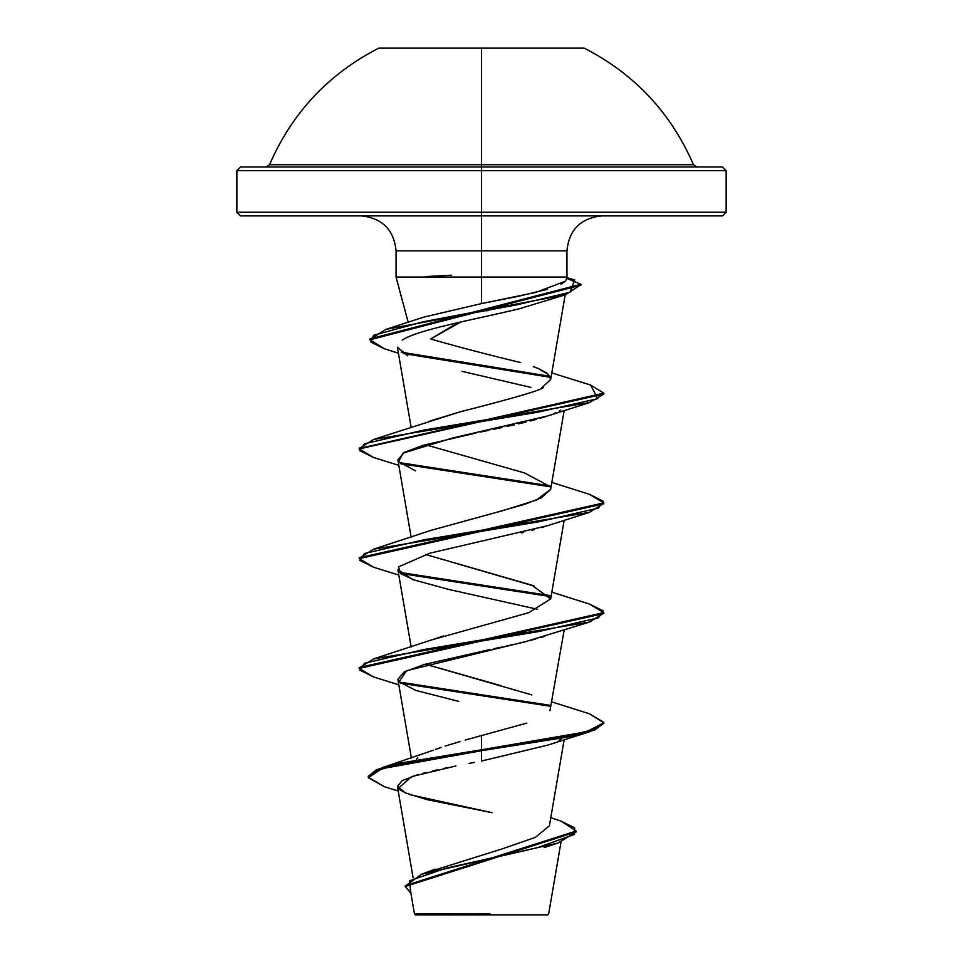 <?xml version="1.0" encoding="UTF-8"?>
<svg xmlns="http://www.w3.org/2000/svg" width="963" height="963" viewBox="0 0 963 963"><rect width="100%" height="100%" fill="white"/><g stroke="black" fill="none" stroke-linecap="round" stroke-linejoin="round"><path stroke-width="1.44" d="M266.149 166.972L269.532 164.721L481.5 164.721L481.5 166.972L481.5 164.721L693.468 164.721C670.97 112.84 634.557 73.982 584.24 48.15L378.76 48.15C328.443 73.982 292.03 112.84 269.532 164.721L481.5 164.721L481.5 48.15L584.24 48.15L378.76 48.15L481.5 48.15L481.5 164.721L693.468 164.721L696.851 166.972M722.467 215.893L726.138 212.233L481.5 212.233L726.138 212.233L726.138 170.644L722.467 166.972L481.5 166.972L481.5 170.644L726.138 170.644L481.5 170.644L481.5 215.893L722.467 215.893L481.5 215.893L481.5 250.849L396.058 250.849C393.903 229.7 382.251 218.047 361.113 215.893M560.996 842.047L548.669 913.863L547.682 914.85L481.5 914.85L481.5 913.935L481.5 914.85L547.682 914.85M489.926 913.803L414.499 913.995L481.5 913.935M425.514 276.598L451.611 275.189M460.783 321.967L452.815 325.759L430.63 338.976L460.783 321.979M396.455 277.055L481.5 277.055L481.5 303.598L481.5 277.055L396.058 277.055L396.058 250.849L481.5 250.849L481.5 277.055L566.834 277.055M566.918 277.055L481.5 277.055L481.5 250.849L566.942 250.849L481.5 250.849L481.5 170.644L236.862 170.644L481.5 170.644L481.5 166.972L240.533 166.972L722.467 166.972M240.533 215.893L481.5 215.893L240.533 215.893L236.862 212.233L481.5 212.233L236.862 212.233L236.862 170.644L240.533 166.972M428.547 871.96L502.18 848.885L535.392 837.353L549.392 825.809L564.174 739.692M416.401 759.049L417.81 757.941M435.432 749.431L441.174 747.396M445.147 746.072L460.254 741.486M465.261 740.053L526.761 723.105M549.969 710.658L564.174 629.958M501.29 685.752L425.381 664.169L531.865 694.925M430.377 640.335L443.558 635.953M534.429 586.166L425.393 554.435L531.865 585.191L550.655 598.902L528.94 612.624L431.135 640.058L373.548 658.933L539.015 631.499L598.505 617.789L603.247 610.927L589.452 604.066L551.823 592.161M498.124 511.847L524.739 504.299L541.387 497.811L550.631 489.409L564.174 410.491M550.198 486.568L524.378 472.893L425.381 444.701M430.004 421L460.013 411.863L373.56 439.465L537.703 412.248L597.83 398.634L590.548 385.019L551.787 372.934M541.326 388.113L550.631 379.675L548.513 374.523L538.221 368.492L546.719 372.97M520.73 362.606C488.06 354.745 458.027 346.861 430.63 338.976C457.979 346.849 488.012 354.721 520.73 362.606M486.821 310.88L490.673 309.316M521.489 308.22L519.406 308.738C476.492 319.174 417.352 329.623 402.233 340.12C417.256 329.647 476.312 319.198 519.406 308.738L565.51 294.762L423.263 321.75L373.656 335.244L370.755 341.985L384.345 348.738L398.417 353.216M411.177 427.56L397.382 347.186L407.806 355.853M530.902 387.403L461.987 371.333M560.755 410.118L559.166 411.069M555.735 412.79L553.364 413.813M545.66 416.594L540.255 418.255M536.596 419.302L530.18 421.012M526.051 422.047L518.648 423.816M514.362 424.803L506.67 426.513M501.94 427.548L493.682 429.305M489.035 430.28L480.706 432.026M475.987 433.013L422.938 445.4L404.279 452.393L397.888 459.917L411.177 537.294M544.276 526.773L541.471 527.628M534.573 529.59L531.889 530.3M523.595 532.383L521.32 532.924M411.177 647.028L397.888 569.651L412.609 579.557L448.927 589.476L537.619 609.302M544.95 636.29L540.712 637.59M535.825 638.987L530.601 640.371M525.485 641.659L519.177 643.164M514.037 644.355L506.634 645.992M501.916 647.016L493.79 648.749M489.553 649.64L424.153 664.518L404.123 671.957L397.888 679.384L411.406 758.134M561.164 739.042L559.034 740.354M474.494 762.383L468.993 763.43M398.333 788.312L411.731 776.575L455.956 765.958M448.385 767.487L444.148 768.366M437.25 769.858L432.7 770.882M425.261 772.675L423.624 773.096M417.352 774.818L402.089 780.644L397.43 786.458L405.688 793.018L426.85 799.591L492.105 812.712L410.069 794.74M475.758 737.128L481.5 735.551L481.5 749.792L382.275 767.643L368.287 776.322L376.509 769.678L400.379 763.057L481.5 749.792L481.5 750.707L400.379 763.96L376.509 770.593L368.287 777.225L384.562 786.783L368.348 777.743L381.721 768.727L481.5 750.707L481.5 761.059L547.502 745.181L589.44 731.82L481.5 750.707L567.989 736.984L594.508 730.123L603.813 723.273L603.813 722.358L594.508 729.22L567.989 736.069L481.5 749.792L586.371 731.796L603.777 722.804L589.44 713.8L551.823 701.895M550.788 817.683L561.08 821.15L574.598 827.795L574.393 834.44L537.306 847.729L421.397 874.296L405.291 886.068M405.267 886.526L410.924 893.327L409.492 880.772L445.953 868.205L557.89 843.082L576.211 831.924L405.267 886.526L405.267 885.611L576.211 831.009L561.032 821.138M399.765 789.72L405.989 793.151M563.764 282.616L565.365 281.232L535.717 292.415L481.5 303.598L517.986 296.363L547.538 289.297M561.056 284.266L562.548 283.423M565.919 280.51L566.942 277.055L566.942 250.849C569.097 229.7 580.749 218.047 601.887 215.893M481.5 303.598L423.744 317.128L385.874 329.382L517.697 304.645L570 292.271L574.706 279.908L566.774 277.657M533.249 366.59L538.221 368.492M543.469 386.97C544.962 389.04 517.143 397.334 460.013 411.863M550.655 489.264L536.487 500.038L503.336 510.474L431.135 530.324L373.56 549.199L539.027 521.765L598.505 508.055L603.247 501.193L589.44 494.332L603.813 502.891L359.187 557.758L359.187 558.672L603.813 503.805L603.813 502.891M481.5 735.551L481.5 761.059M549.765 705.265L399.32 682.057L549.765 705.265M359.223 667.949L373.548 658.933M549.765 595.531L399.32 572.323L549.765 595.531M359.223 558.215L373.56 549.199M549.765 485.797L399.32 462.589L549.765 485.797M590.5 385.007L603.813 393.145L359.223 448.469L373.56 439.465M549.921 376.304L401.234 352.169L549.921 376.304M369.924 339.349L385.874 329.382M550.306 706.264L400.524 683.2L550.306 706.264M373.608 676.965L359.187 668.406L603.813 613.539L603.813 612.624L359.187 667.491L359.187 668.406M550.306 596.53L400.536 573.466L550.306 596.53M373.596 567.231L359.187 558.672M550.306 486.797L400.524 463.733L550.306 486.797M373.608 457.497L359.187 448.927L603.813 394.06L589.44 402.618L423.973 430.052L364.496 443.762L359.753 450.624L373.56 457.485L398.826 465.358M550.403 377.303L403.316 353.541L550.403 377.303M384.393 348.75L369.876 339.807L580.906 285.18L580.906 284.266L369.876 338.892L369.876 339.807M566.605 278.319L580.906 284.266M589.392 604.054L603.813 612.624M589.392 713.788L603.813 722.358M458.665 701.365L415.498 690.315L399.019 681.696L406.567 670.705L525.425 641.671L589.452 622.086L423.973 649.519L364.496 663.242L359.753 670.092L373.56 676.953L398.826 684.825M415.498 580.581L400.849 573.731L398.477 566.87L430.088 553.147L547.49 525.714L589.452 512.352L423.985 539.786L364.496 553.496L359.753 560.358L373.548 567.219L398.826 575.092M415.51 470.847L398.61 461.65L402.991 453.128L452.345 438.069L547.502 415.98L589.44 402.618M580.858 284.735L565.51 294.762M603.777 503.348L589.452 512.352M603.777 613.082L589.452 622.086M603.777 722.816L589.44 731.82M415.318 914.85L481.5 914.85L415.318 914.85L414.475 913.995L410.202 889.138M408.192 322.34L396.058 277.055M413.103 877.762L397.43 786.458M550.631 599.142L564.174 520.225M550.631 379.675L565.185 294.859M435.156 869.18L421.397 874.296M433.446 750.177L382.275 767.643M576.211 831.009L576.211 831.924M368.287 776.31L368.287 777.225M544.179 847.56L557.89 843.082M384.514 786.759L398.213 790.996M551.823 482.427L589.44 494.332M359.187 448.927L359.187 448.012M603.813 394.06L603.813 393.145"/></g></svg>
